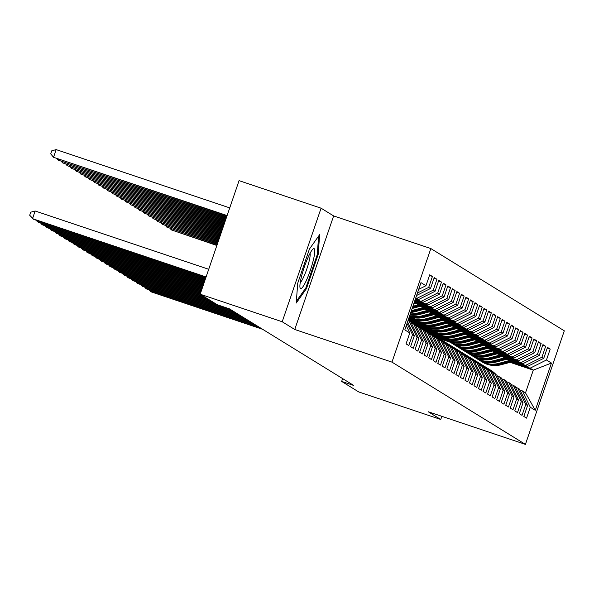 <?xml version="1.0" encoding="UTF-8"?>
<svg xmlns="http://www.w3.org/2000/svg" width="594" height="594" viewBox="0 0 594 594"><rect width="100%" height="100%" fill="white"/><g stroke="black" fill="none" stroke-linecap="round" stroke-linejoin="round"><path stroke-width="0.89" d="M321.087 208.19L282.202 321.755L294.75 329.484L333.635 215.926L321.087 208.19L239.063 180.65L200.178 294.216L217.256 304.737L229.41 308.821L353.801 385.491L341.654 381.415L358.731 391.936L440.755 419.475L441.832 416.32M333.635 215.926L430.843 248.567L564.3 330.821L525.423 444.386L391.966 362.125L430.843 248.567M510.12 362.347L533.286 370.129L551.455 363.053L546.473 359.979L550.2 349.086L547.482 347.408L543.755 358.301L541.943 357.187L545.671 346.295L542.953 344.617L539.226 355.509L537.414 354.395L541.141 343.495L538.424 341.825L534.697 352.717L532.885 351.603L536.612 340.704L533.895 339.033L530.167 349.925L528.356 348.812L532.083 337.912L529.365 336.241L525.638 347.134L523.826 346.02L527.554 335.12L524.836 333.449L521.101 344.342L519.29 343.228L523.024 332.328L520.307 330.658L516.572 341.55L514.76 340.436L518.495 329.536L515.778 327.866L512.043 338.758L510.231 337.644L513.966 326.745L511.248 325.074L507.514 335.966L505.702 334.853L509.437 323.953L506.712 322.282L502.984 333.175L501.173 332.061L504.9 321.161L502.182 319.483L498.455 330.383L496.643 329.262L500.371 318.369L497.653 316.691L493.926 327.591L492.114 326.47L495.841 315.577L493.124 313.899L489.397 324.799L487.585 323.678L491.312 312.786L488.595 311.108L484.867 322.007L483.056 320.886L486.783 309.994L484.065 308.316L480.338 319.216L478.526 318.094L482.254 307.202L479.536 305.524L475.801 316.424L473.99 315.303L477.725 304.41L475.007 302.732L471.272 313.632L469.46 312.511L473.195 301.618L470.478 299.94L466.743 310.84L464.931 309.719L468.666 298.827L465.948 297.149L462.214 308.048L460.402 306.927L464.137 296.035L461.412 294.357L457.684 305.249L455.873 304.135L459.6 293.243L456.883 291.565L453.155 302.457L451.343 301.344L455.071 290.451L452.353 288.773L448.626 299.666L446.814 298.552L450.542 287.659L447.824 285.981L444.097 296.874L442.285 295.76L446.012 284.868L443.295 283.19L439.567 294.082L437.756 292.968L441.483 282.068L438.766 280.398L435.038 291.29L433.219 290.176L436.954 279.277L434.236 277.606L430.502 288.498L428.69 287.385L432.425 276.485L429.707 274.814L425.972 285.707L418.688 289.36M551.455 363.053L535.276 410.313L530.294 407.246L522.341 390.889L520.069 390.124M425.972 285.707L420.99 282.64L404.811 329.9L409.793 332.974L406.058 343.867L408.776 345.545L412.511 334.652L414.322 335.766L410.595 346.658L413.313 348.336L417.04 337.444L418.852 338.558L415.124 349.45L417.842 351.128L421.569 340.236L423.381 341.35L419.654 352.249L422.371 353.92L426.098 343.028L427.91 344.141L424.183 355.041L426.9 356.712L430.628 345.819L432.439 346.933L428.712 357.833L431.43 359.504L435.157 348.611L436.969 349.725L433.241 360.625L435.959 362.295L439.694 351.403L441.505 352.517L437.771 363.417L440.488 365.087L444.223 354.195L446.035 355.309L442.3 366.208L445.017 367.879L448.752 356.987L450.564 358.1L446.829 369L449.547 370.671L453.281 359.778L455.093 360.892L451.358 371.792L454.083 373.463L457.811 362.57L459.622 363.684L455.895 374.584L458.613 376.262L462.34 365.362L464.152 366.476L460.424 377.376L463.142 379.054L466.869 368.154L468.681 369.275L464.954 380.167L467.671 381.845L471.398 370.946L473.21 372.067L469.483 382.959L472.2 384.637L475.928 373.737L477.739 374.859L474.012 385.751L476.73 387.429L480.457 376.529L482.269 377.65L478.541 388.543L481.259 390.221L484.994 379.321L486.805 380.442L483.071 391.335L485.788 393.013L489.523 382.113L491.335 383.234L487.6 394.126L490.317 395.804L494.052 384.905L495.864 386.026L492.129 396.918L494.847 398.596L498.581 387.696L500.393 388.818L496.658 399.71L499.383 401.388L503.111 390.488L504.922 391.609L501.195 402.502L503.912 404.18L507.64 393.287L509.452 394.401L505.724 405.294L508.442 406.972L512.169 396.079L513.981 397.193L510.253 408.085L512.971 409.763L516.698 398.871L518.51 399.985L514.783 410.877L517.5 412.555L521.228 401.663L523.039 402.777L519.312 413.676L522.029 415.347L525.757 404.455L527.576 405.568L523.841 416.468L526.559 418.139L530.294 407.246M428.69 287.385L417.434 293.028M430.502 288.498L416.594 295.47M409.793 332.974L406.251 325.69M415.733 297.995L418.681 299.487L415.577 298.448M433.219 290.176L416.869 298.374M435.038 291.29L418.681 299.487M412.511 334.652L407.039 323.388M414.322 335.766L407.566 321.859M415.347 299.131L423.21 302.279L415.191 299.591M437.756 292.968L421.398 301.165M439.567 294.082L423.21 302.279M417.04 337.444L409.095 321.087L407.959 320.701M409.095 321.087L410.907 322.2L418.852 338.558M414.954 300.274L425.928 303.957L427.739 305.071L414.798 300.727M442.285 295.76L425.928 303.957M444.097 296.874L427.739 305.071M421.569 340.236L413.624 323.879L411.345 323.114M413.624 323.879L415.436 324.992L423.381 341.35M414.56 301.41L430.457 306.749L432.269 307.863L414.412 301.871M446.814 298.552L430.457 306.749M448.626 299.666L432.269 307.863M426.098 343.028L418.154 326.67L415.874 325.906M418.154 326.67L419.965 327.784L427.91 344.141M416.468 303.319L434.986 309.541L436.798 310.655L415.622 303.549M451.343 301.344L434.986 309.541M453.155 302.457L436.798 310.655M430.628 345.819L422.683 329.462L420.404 328.697M422.683 329.462L424.495 330.576L432.439 346.933M420.998 306.11L439.515 312.333L441.327 313.446L420.151 306.341M455.873 304.135L439.515 312.333M457.684 305.249L441.327 313.446M435.157 348.611L427.212 332.254L424.94 331.489M427.212 332.254L429.024 333.368L436.969 349.725M425.527 308.902L444.045 315.124L445.856 316.238L424.68 309.132M460.402 306.927L444.045 315.124M462.214 308.048L445.856 316.238M439.694 351.403L431.741 335.046L429.469 334.281M431.741 335.046L433.553 336.159L441.505 352.517M430.056 311.694L448.581 317.916L450.393 319.037L429.21 311.924M464.931 309.719L448.581 317.916M466.743 310.84L450.393 319.037M444.223 354.195L436.271 337.838L433.999 337.073M436.271 337.838L438.082 338.951L446.035 355.309M434.585 314.493L453.111 320.708L454.922 321.829L433.739 314.716M469.46 312.511L453.111 320.708M471.272 313.632L454.922 321.829M448.752 356.987L440.8 340.629L438.528 339.865M440.8 340.629L442.612 341.743L450.564 358.1M439.115 317.285L457.64 323.5L459.452 324.621L438.268 317.508M473.99 315.303L457.64 323.5M475.801 316.424L459.452 324.621M453.281 359.778L445.329 343.421L443.057 342.656M445.329 343.421L447.141 344.535L455.093 360.892M443.644 320.077L462.169 326.292L463.981 327.413L442.797 320.3M478.526 318.094L462.169 326.292M480.338 319.216L463.981 327.413M457.811 362.57L449.858 346.213L447.586 345.448M449.858 346.213L451.67 347.334L459.622 363.684M448.173 322.869L466.698 329.083L468.51 330.205L447.334 323.091M483.056 320.886L466.698 329.083M484.867 322.007L468.51 330.205M462.34 365.362L454.395 349.005L452.116 348.24M454.395 349.005L456.207 350.126L464.152 366.476M452.702 325.661L471.228 331.875L473.039 332.996L451.863 325.883M487.585 323.678L471.228 331.875M489.397 324.799L473.039 332.996M466.869 368.154L458.924 351.797L456.645 351.032M458.924 351.797L460.736 352.918L468.681 369.275M457.231 328.452L475.757 334.667L477.569 335.788L456.392 328.675M492.114 326.47L475.757 334.667M493.926 327.591L477.569 335.788M471.398 370.946L463.454 354.588L461.174 353.824M463.454 354.588L465.265 355.709L473.21 372.067M461.768 331.244L480.286 337.459L482.098 338.58L460.922 331.467M496.643 329.262L480.286 337.459M498.455 330.383L482.098 338.58M475.928 373.737L467.983 357.38L465.703 356.615M467.983 357.38L469.795 358.501L477.739 374.859M466.297 334.036L484.815 340.251L486.627 341.372L465.451 334.259M501.173 332.061L484.815 340.251M502.984 333.175L486.627 341.372M480.457 376.529L472.512 360.172L470.24 359.407M472.512 360.172L474.324 361.293L482.269 377.65M470.827 336.828L489.345 343.05L491.156 344.164L469.98 337.05M505.702 334.853L489.345 343.05M507.514 335.966L491.156 344.164M484.994 379.321L477.041 362.964L474.769 362.199M477.041 362.964L478.853 364.085L486.805 380.442M409.095 317.374L410.848 317.961M475.356 339.62L493.881 345.842L495.693 346.955L474.509 339.842M408.939 317.827L412.511 319.023M510.231 337.644L493.881 345.842M512.043 338.758L495.693 346.955M489.523 382.113L481.571 365.756L479.299 364.998M481.571 365.756L483.382 366.877L491.335 383.234M408.709 318.51L415.377 320.753M479.885 342.411L498.411 348.633L500.222 349.747L479.039 342.634M408.553 318.971L417.04 321.822M514.76 340.436L498.411 348.633M516.572 341.55L500.222 349.747M494.052 384.905L486.1 368.547L483.828 367.79M486.1 368.547L487.912 369.668L495.864 386.026M409.125 319.921L419.906 323.544M484.414 345.203L502.94 351.425L504.752 352.539L483.568 345.426M410.87 321.02L421.569 324.614M519.29 343.228L502.94 351.425M521.101 344.342L504.752 352.539M498.581 387.696L490.629 371.347L488.357 370.582M490.629 371.347L492.441 372.46L500.393 388.818M413.654 322.713L424.435 326.336M488.944 347.995L507.469 354.217L509.281 355.331L488.097 348.218M415.399 323.812L426.098 327.405M523.826 346.02L507.469 354.217M525.638 347.134L509.281 355.331M503.111 390.488L495.158 374.138L492.886 373.374M495.158 374.138L496.978 375.252L504.922 391.609M418.183 325.505L428.965 329.128M493.473 350.787L511.998 357.009L513.81 358.123L492.634 351.009M419.936 326.603L430.628 330.197M528.356 348.812L511.998 357.009M530.167 349.925L513.81 358.123M507.64 393.287L499.695 376.93L497.416 376.165M499.695 376.93L501.507 378.044L509.452 394.401M422.713 328.296L433.494 331.92M498.002 353.579L516.528 359.801L518.339 360.914L497.163 353.809M424.465 329.395L435.157 332.989M532.885 351.603L516.528 359.801M534.697 352.717L518.339 360.914M512.169 396.079L504.224 379.722L501.945 378.957M504.224 379.722L506.036 380.836L513.981 397.193M427.242 331.096L438.023 334.712M502.531 356.37L521.057 362.592L522.869 363.706L501.692 356.6M428.994 332.187L439.686 335.781M537.414 354.395L521.057 362.592M539.226 355.509L522.869 363.706M516.698 398.871L508.754 382.514L506.474 381.749M508.754 382.514L510.565 383.627L518.51 399.985M431.771 333.887L442.552 337.503M507.068 359.162L525.586 365.384L527.398 366.498L506.222 359.392M433.523 334.979L444.215 338.573M541.943 357.187L525.586 365.384M543.755 358.301L527.398 366.498M521.228 401.663L513.283 385.306L511.003 384.541M513.283 385.306L515.095 386.419L523.039 402.777M436.3 336.679L447.082 340.295M511.597 361.954L530.115 368.176L533.286 370.129L525.512 392.842L522.341 390.889M439.471 338.632L450.104 342.203M546.473 359.979L530.115 368.176M525.757 404.455L517.812 388.097L515.54 387.333M517.812 388.097L519.624 389.211L527.576 405.568M282.202 321.755L200.178 294.216M525.423 444.386L428.207 411.746L440.755 419.475M294.75 329.484L391.966 362.125M342.619 378.593L341.654 381.415M535.276 410.313L525.512 392.842M306.459 288.647L318.169 254.447L319.646 234.652L309.422 249.057L297.713 283.256L296.228 303.051L306.459 288.647L305.531 288.342M550.2 349.086L547.252 348.091M545.671 346.295L542.723 345.3M541.141 343.495L538.194 342.508M536.612 340.704L533.664 339.716M532.083 337.912L529.128 336.924M527.554 335.12L524.599 334.132M523.024 332.328L520.069 331.341M518.495 329.536L515.54 328.549M513.966 326.745L511.011 325.757M509.437 323.953L506.482 322.965M504.9 321.161L501.952 320.173M500.371 318.369L497.423 317.382M495.841 315.577L492.894 314.59M491.312 312.786L488.365 311.791M486.783 309.994L483.828 308.999M482.254 307.202L479.299 306.207M477.725 304.41L474.769 303.415M473.195 301.618L470.24 300.623M468.666 298.827L465.711 297.832M464.137 296.035L461.182 295.04M459.6 293.243L456.652 292.248M455.071 290.451L452.123 289.456M450.542 287.659L447.594 286.664M446.012 284.868L443.065 283.873M441.483 282.068L438.528 281.081M436.954 279.277L433.999 278.289M432.425 276.485L429.469 275.497M317.285 254.15L318.169 254.447M496.22 374.784A24.837 24.495 -58.4 0 0 490.874 370.314L490.013 369.78A24.837 24.495 -58.4 0 0 489.746 369.617M494.371 373.871A24.837 24.495 -58.4 0 0 487.459 368.25M495.359 374.257A24.837 24.495 -58.4 0 0 490.013 369.78M150.594 290.414L150.304 291.268L261.516 328.608M149.213 289.946L151.433 291.966L262.652 329.306M488.61 368.919L489.471 369.446A24.837 24.495 121.6 0 1 494.936 374.057M509.541 360.506L498.945 363.328A24.837 24.495 121.6 0 1 478.771 359.83M512.86 361.62L501.21 364.723A24.837 24.495 121.6 0 1 482.15 361.954L481.296 361.419A24.837 24.495 -58.4 0 0 500.348 364.196L511.597 361.197M510.803 360.929L499.806 363.862A24.837 24.495 121.6 0 1 480.746 361.085L479.885 360.558M216.959 245.211L171.317 229.885L216.862 245.493M171.614 229.032L171.317 229.885L170.233 228.564M491.691 371.993A24.837 24.495 -58.4 0 0 486.345 367.523L485.484 366.988A24.837 24.495 -58.4 0 0 485.209 366.825M489.842 371.079A24.837 24.495 -58.4 0 0 482.929 365.459M490.83 371.465A24.837 24.495 -58.4 0 0 485.484 366.988M146.065 287.622L145.775 288.476L256.987 325.816M144.684 287.154L146.904 289.174L258.115 326.514M484.08 366.127L484.942 366.654A24.837 24.495 121.6 0 1 490.406 371.265M487.162 369.201A24.837 24.495 -58.4 0 0 481.816 364.731L480.954 364.196A24.837 24.495 -58.4 0 0 480.68 364.033M485.313 368.287A24.837 24.495 -58.4 0 0 478.4 362.667M486.3 368.674A24.837 24.495 -58.4 0 0 480.954 364.196M141.535 284.83L141.238 285.684L252.457 323.025M140.154 284.363L142.374 286.382L253.586 323.723M479.551 363.335L480.412 363.862A24.837 24.495 121.6 0 1 485.877 368.473M505.011 357.714L494.416 360.536A24.837 24.495 121.6 0 1 474.242 357.039M508.33 358.828L496.681 361.932A24.837 24.495 121.6 0 1 477.621 359.162L476.759 358.627A24.837 24.495 -58.4 0 0 495.819 361.404L507.068 358.405M506.274 358.137L495.277 361.07A24.837 24.495 121.6 0 1 476.217 358.293L475.356 357.766M217.345 244.067L166.788 227.094L217.248 244.349M167.085 226.24L166.788 227.094L165.696 225.772M500.482 354.922L489.887 357.744A24.837 24.495 121.6 0 1 469.713 354.247M503.801 356.036L492.151 359.14A24.837 24.495 121.6 0 1 473.091 356.37L472.23 355.836A24.837 24.495 -58.4 0 0 491.29 358.613L502.539 355.613M501.744 355.346L490.748 358.271A24.837 24.495 121.6 0 1 471.688 355.502L470.827 354.974M217.738 242.931L162.259 224.302L217.642 243.213M162.548 223.448L162.259 224.302L161.167 222.98M301.366 277.056A21.102 3.371 108.6 0 0 299.992 287.548A21.102 3.371 108.6 0 0 305.561 282.128A21.102 3.371 108.6 0 0 313.298 260.246A21.102 3.371 108.6 0 0 312.882 249.146A21.102 3.371 108.6 0 0 301.366 277.056M300.23 282.596A15.979 2.554 108.6 0 0 309.08 261.36A15.979 2.554 108.6 0 0 310.09 253.244M318.636 236.085L317.241 254.692L305.895 287.83L296.369 301.255M482.632 366.409A24.837 24.495 -58.4 0 0 477.286 361.939L476.425 361.404A24.837 24.495 -58.4 0 0 476.15 361.241M480.784 365.496A24.837 24.495 -58.4 0 0 473.871 359.875M481.771 365.882A24.837 24.495 -58.4 0 0 476.425 361.404M137.006 282.039L136.709 282.893L247.928 320.233M135.625 281.571L137.845 283.59L249.057 320.931M475.022 360.543L475.883 361.07A24.837 24.495 121.6 0 1 481.348 365.681M478.103 363.617A24.837 24.495 -58.4 0 0 472.757 359.147L471.896 358.613A24.837 24.495 -58.4 0 0 471.621 358.449M476.254 362.704A24.837 24.495 -58.4 0 0 469.342 357.083M477.242 363.09A24.837 24.495 -58.4 0 0 471.896 358.613M132.477 279.247L132.18 280.101L243.399 317.441M131.096 278.779L133.316 280.799L244.528 318.139M470.493 357.751L471.354 358.279A24.837 24.495 121.6 0 1 476.819 362.889M495.953 352.131L485.357 354.952A24.837 24.495 121.6 0 1 465.184 351.455M499.272 353.244L487.622 356.348A24.837 24.495 121.6 0 1 468.562 353.579L467.701 353.044A24.837 24.495 -58.4 0 0 486.761 355.821L498.01 352.821M497.215 352.554L486.219 355.479A24.837 24.495 121.6 0 1 467.159 352.71L466.297 352.183M218.132 241.788L157.729 221.51L218.028 242.07M158.019 220.649L157.729 221.51L156.638 220.188M491.424 349.339L480.828 352.16A24.837 24.495 121.6 0 1 460.654 348.663M494.743 350.453L483.093 353.556A24.837 24.495 121.6 0 1 464.033 350.787L463.171 350.252A24.837 24.495 -58.4 0 0 482.231 353.029L493.48 350.029M492.686 349.762L481.689 352.688A24.837 24.495 121.6 0 1 462.629 349.918L461.768 349.391M218.518 240.644L153.2 218.718L218.421 240.934M153.49 217.857L153.2 218.718L152.109 217.397M473.567 360.825A24.837 24.495 -58.4 0 0 468.228 356.355L467.367 355.821A24.837 24.495 -58.4 0 0 467.092 355.658M471.718 359.912A24.837 24.495 -58.4 0 0 464.812 354.291M472.713 360.298A24.837 24.495 -58.4 0 0 467.367 355.821M127.948 276.455L127.651 277.309L238.862 314.649M126.567 275.987L128.787 278.007L239.998 315.347M465.963 354.96L466.825 355.487A24.837 24.495 121.6 0 1 472.289 360.098M486.894 346.547L476.299 349.369A24.837 24.495 121.6 0 1 456.125 345.864M490.213 347.661L478.564 350.764A24.837 24.495 121.6 0 1 459.504 347.995L458.642 347.46A24.837 24.495 -58.4 0 0 477.702 350.23L488.951 347.238M488.149 346.97L477.153 349.896A24.837 24.495 121.6 0 1 458.1 347.126L457.239 346.599M218.911 239.508L148.671 215.926L218.815 239.79M148.96 215.065L148.671 215.926L147.579 214.605M469.037 358.034A24.837 24.495 -58.4 0 0 463.699 353.564L462.837 353.029A24.837 24.495 -58.4 0 0 462.563 352.866M467.188 357.12A24.837 24.495 -58.4 0 0 460.276 351.5M468.176 357.506A24.837 24.495 -58.4 0 0 462.837 353.029M123.411 273.663L123.121 274.517L234.333 311.857M122.03 273.195L124.257 275.215L235.469 312.555M461.434 352.168L462.288 352.695A24.837 24.495 121.6 0 1 467.76 357.306M482.358 343.748L471.762 346.577A24.837 24.495 121.6 0 1 451.596 343.072M485.684 344.869L474.027 347.973A24.837 24.495 121.6 0 1 454.974 345.203L454.113 344.668A24.837 24.495 -58.4 0 0 473.173 347.438L484.422 344.446M483.62 344.178L472.624 347.104A24.837 24.495 121.6 0 1 453.571 344.334L452.71 343.807M219.297 238.365L144.142 213.135L219.201 238.654M144.431 212.273L144.142 213.135L143.05 211.813M464.508 355.242A24.837 24.495 -58.4 0 0 459.169 350.772L458.308 350.237A24.837 24.495 -58.4 0 0 458.033 350.074M462.659 354.321A24.837 24.495 -58.4 0 0 455.746 348.708M463.647 354.715A24.837 24.495 -58.4 0 0 458.308 350.237M118.882 270.871L118.592 271.725L229.804 309.066M117.501 270.404L119.721 272.423L230.94 309.764M456.897 349.376L457.759 349.903A24.837 24.495 121.6 0 1 463.231 354.514M477.828 340.956L467.233 343.785A24.837 24.495 121.6 0 1 447.067 340.28M481.147 342.077L469.498 345.181A24.837 24.495 121.6 0 1 450.445 342.411L449.584 341.877A24.837 24.495 -58.4 0 0 468.636 344.646L479.893 341.654M479.091 341.379L468.094 344.312A24.837 24.495 121.6 0 1 449.042 341.543L448.18 341.015M219.691 237.229L139.605 210.335L219.594 237.511M139.902 209.482L139.605 210.335L138.521 209.021M459.979 352.45A24.837 24.495 -58.4 0 0 454.633 347.973L453.771 347.445A24.837 24.495 -58.4 0 0 453.504 347.282M458.13 351.529A24.837 24.495 -58.4 0 0 451.217 345.916M459.117 351.923A24.837 24.495 -58.4 0 0 453.771 347.445M114.352 268.072L114.063 268.933L213.127 302.19M112.971 267.612L115.191 269.631L214.256 302.888M452.368 346.577L453.229 347.111A24.837 24.495 121.6 0 1 458.702 351.722M473.299 338.164L462.704 340.993A24.837 24.495 121.6 0 1 442.537 337.489M476.618 339.285L464.968 342.389A24.837 24.495 121.6 0 1 445.916 339.62L445.055 339.085A24.837 24.495 -58.4 0 0 464.107 341.854L475.356 338.855M474.561 338.587L463.565 341.52A24.837 24.495 121.6 0 1 444.512 338.751L443.651 338.224M220.077 236.085L135.076 207.544L219.98 236.375M135.373 206.69L135.076 207.544L133.992 206.229M455.45 349.658A24.837 24.495 -58.4 0 0 450.104 345.181L449.242 344.654A24.837 24.495 -58.4 0 0 448.975 344.49M453.601 348.737A24.837 24.495 -58.4 0 0 446.688 343.124M454.588 349.124A24.837 24.495 -58.4 0 0 449.242 344.654M109.823 265.28L109.534 266.142L208.591 299.398M108.442 264.82L110.662 266.84L209.727 300.096M447.839 343.785L448.7 344.32A24.837 24.495 121.6 0 1 454.165 348.93M468.77 335.372L458.174 338.201A24.837 24.495 121.6 0 1 438.008 334.697M472.089 336.486L460.439 339.597A24.837 24.495 121.6 0 1 441.387 336.828L440.525 336.293A24.837 24.495 -58.4 0 0 459.578 339.063L470.827 336.063M470.032 335.796L459.036 338.728A24.837 24.495 121.6 0 1 439.976 335.959L439.115 335.424M220.471 234.949L130.546 204.752L220.374 235.231M130.843 203.898L130.546 204.752L129.462 203.438M450.92 346.866A24.837 24.495 -58.4 0 0 445.574 342.389L444.713 341.862A24.837 24.495 -58.4 0 0 444.446 341.699M449.071 345.946A24.837 24.495 -58.4 0 0 442.159 340.332M450.059 346.332A24.837 24.495 -58.4 0 0 444.713 341.862M105.294 262.489L105.004 263.35L204.061 296.606M103.913 262.028L106.133 264.048L205.197 297.304M443.31 340.993L444.171 341.528A24.837 24.495 121.6 0 1 449.636 346.139M464.241 332.581L453.645 335.41A24.837 24.495 121.6 0 1 433.471 331.905M467.56 333.694L455.91 336.805A24.837 24.495 121.6 0 1 436.85 334.028L435.996 333.501A24.837 24.495 -58.4 0 0 455.049 336.271L466.297 333.271M465.503 333.004L454.507 335.937A24.837 24.495 121.6 0 1 435.447 333.167L434.585 332.633M220.864 233.806L126.017 201.96L220.76 234.095M126.314 201.106L126.017 201.96L124.933 200.646M446.391 344.075A24.837 24.495 -58.4 0 0 441.045 339.597L440.184 339.07A24.837 24.495 -58.4 0 0 439.909 338.907M444.542 343.154A24.837 24.495 -58.4 0 0 437.63 337.541M445.53 343.54A24.837 24.495 -58.4 0 0 440.184 339.07M100.765 259.697L100.475 260.558L200.237 294.052M99.384 259.236L101.604 261.256L200.668 294.513M438.78 338.201L439.642 338.736A24.837 24.495 121.6 0 1 445.106 343.347M459.711 329.789L449.116 332.618A24.837 24.495 121.6 0 1 428.942 329.113M463.03 330.903L451.381 334.014A24.837 24.495 121.6 0 1 432.321 331.237L431.459 330.709A24.837 24.495 -58.4 0 0 450.519 333.479L461.768 330.479M460.974 330.212L449.977 333.145A24.837 24.495 121.6 0 1 430.917 330.375L430.056 329.841M221.25 232.67L121.488 199.168L221.154 232.952M121.777 198.314L121.488 199.168L120.396 197.854M441.862 341.283A24.837 24.495 -58.4 0 0 436.516 336.805L435.654 336.278A24.837 24.495 -58.4 0 0 435.38 336.115M440.013 340.362A24.837 24.495 -58.4 0 0 433.1 334.741M441 340.748A24.837 24.495 -58.4 0 0 435.654 336.278M96.235 256.905L95.938 257.759L200.624 292.909M94.854 256.445L97.074 258.457L200.527 293.198M434.251 335.41L435.112 335.944A24.837 24.495 121.6 0 1 440.577 340.555M455.182 326.997L444.587 329.826A24.837 24.495 121.6 0 1 424.413 326.321M458.501 328.111L446.851 331.222A24.837 24.495 121.6 0 1 427.791 328.445L426.93 327.918A24.837 24.495 -58.4 0 0 445.99 330.687L457.239 327.688M456.444 327.42L445.448 330.353A24.837 24.495 121.6 0 1 426.388 327.584L425.527 327.049M221.644 231.526L116.959 196.376L221.547 231.809M117.248 195.523L116.959 196.376L115.867 195.062M437.333 338.491A24.837 24.495 -58.4 0 0 431.986 334.014L431.125 333.486A24.837 24.495 -58.4 0 0 430.85 333.316M435.484 337.57A24.837 24.495 -58.4 0 0 428.571 331.949M436.471 337.956A24.837 24.495 -58.4 0 0 431.125 333.486M91.706 254.113L91.409 254.967L201.017 291.773M90.325 253.653L92.545 255.665L200.921 292.055M429.722 332.618L430.583 333.152A24.837 24.495 121.6 0 1 436.048 337.763M450.653 324.205L440.057 327.034A24.837 24.495 121.6 0 1 419.884 323.53M453.972 325.319L442.322 328.43A24.837 24.495 121.6 0 1 423.262 325.653L422.401 325.126A24.837 24.495 -58.4 0 0 441.461 327.895L452.71 324.896M451.915 324.628L440.919 327.561A24.837 24.495 121.6 0 1 421.859 324.792L420.998 324.257M222.03 230.383L112.429 193.585L221.933 230.672M112.719 192.731L112.429 193.585L111.338 192.27M432.796 335.699A24.837 24.495 -58.4 0 0 427.457 331.222L426.596 330.695A24.837 24.495 -58.4 0 0 426.321 330.524M430.954 334.778A24.837 24.495 -58.4 0 0 424.042 329.158M431.942 335.165A24.837 24.495 -58.4 0 0 426.596 330.695M87.177 251.321L86.88 252.175L201.403 290.629M85.796 250.861L88.016 252.873L201.307 290.919M425.193 329.826L426.054 330.361A24.837 24.495 121.6 0 1 431.519 334.971M446.124 321.413L435.528 324.235A24.837 24.495 121.6 0 1 415.355 320.738M449.443 322.527L437.793 325.631A24.837 24.495 121.6 0 1 418.733 322.861L417.872 322.334A24.837 24.495 -58.4 0 0 436.932 325.104L448.18 322.104M447.386 321.837L436.39 324.769A24.837 24.495 121.6 0 1 417.33 322L416.468 321.465M222.423 229.247L107.9 190.793L222.327 229.529M108.19 189.939L107.9 190.793L106.809 189.479M428.267 332.907A24.837 24.495 -58.4 0 0 422.928 328.43L422.067 327.903A24.837 24.495 -58.4 0 0 421.792 327.732M426.418 331.987A24.837 24.495 -58.4 0 0 419.513 326.366M427.405 332.373A24.837 24.495 -58.4 0 0 422.067 327.903M82.648 248.53L82.351 249.383L201.797 289.493M81.267 248.069L83.487 250.081L201.7 289.775M420.663 327.034L421.525 327.569A24.837 24.495 121.6 0 1 426.989 332.18M441.594 318.622L430.999 321.443A24.837 24.495 121.6 0 1 410.825 317.946M444.913 319.735L433.264 322.839A24.837 24.495 121.6 0 1 414.204 320.069L413.342 319.542A24.837 24.495 -58.4 0 0 432.402 322.312L443.651 319.312M442.849 319.045L431.853 321.978A24.837 24.495 121.6 0 1 412.8 319.208L411.939 318.674M222.809 228.103L103.371 188.001L222.713 228.393M103.66 187.147L103.371 188.001L102.279 186.679M423.737 330.116A24.837 24.495 -58.4 0 0 418.399 325.638L417.537 325.111A24.837 24.495 -58.4 0 0 417.263 324.94M421.889 329.195A24.837 24.495 -58.4 0 0 414.976 323.574M422.876 329.581A24.837 24.495 -58.4 0 0 417.537 325.111M78.111 245.738L77.821 246.592L202.19 288.35M76.73 245.277L78.957 247.29L202.086 288.632M416.134 324.242L416.988 324.777A24.837 24.495 121.6 0 1 422.46 329.388M437.058 315.83L426.462 318.651A24.837 24.495 121.6 0 1 409.259 316.914M440.384 316.944L428.727 320.047A24.837 24.495 121.6 0 1 409.674 317.278L409.229 317.003A24.837 24.495 -58.4 0 0 427.873 319.52L439.122 316.52M438.32 316.253L427.324 319.186A24.837 24.495 121.6 0 1 409.236 316.981M223.203 226.967L98.842 185.209L223.106 227.25M99.131 184.355L98.842 185.209L97.75 183.888M419.208 327.324A24.837 24.495 -58.4 0 0 413.862 322.846L413.008 322.319A24.837 24.495 -58.4 0 0 412.733 322.148M417.359 326.403A24.837 24.495 -58.4 0 0 410.447 320.782M418.347 326.789A24.837 24.495 -58.4 0 0 413.008 322.319M73.582 242.946L73.292 243.8L202.576 287.214M72.201 242.486L74.421 244.498L202.48 287.496M411.597 321.451L412.459 321.978A24.837 24.495 121.6 0 1 417.931 326.596M432.529 313.038L421.933 315.86A24.837 24.495 121.6 0 1 409.593 315.934M435.848 314.152L424.198 317.255A24.837 24.495 121.6 0 1 409.377 316.557M433.791 313.461L422.794 316.394A24.837 24.495 121.6 0 1 409.496 316.201M409.452 316.35A24.837 24.495 -58.4 0 0 423.336 316.728L434.593 313.729M223.596 225.824L94.305 182.417L223.493 226.114M94.602 181.564L94.305 182.417L93.221 181.096M414.679 324.532A24.837 24.495 -58.4 0 0 409.333 320.055L408.472 319.527A24.837 24.495 -58.4 0 0 408.382 319.468A24.837 24.495 121.6 0 1 413.394 323.804M412.83 323.611A24.837 24.495 -58.4 0 0 408.368 319.513M413.818 323.997A24.837 24.495 -58.4 0 0 408.472 319.527M69.053 240.154L68.763 241.008L202.97 286.07M67.671 239.694L69.892 241.706L202.873 286.353M427.999 310.246L417.404 313.068A24.837 24.495 121.6 0 1 410.291 313.884M431.318 311.36L419.668 314.464A24.837 24.495 121.6 0 1 409.897 315.05M429.262 310.669L418.265 313.602A24.837 24.495 121.6 0 1 410.127 314.36M410.031 314.642A24.837 24.495 -58.4 0 0 418.807 313.936L430.056 310.937M223.983 224.688L89.776 179.626L223.886 224.97M90.073 178.772L89.776 179.626L88.692 178.304M410.15 321.733A24.837 24.495 -58.4 0 0 408.256 319.839M409.288 321.206A24.837 24.495 -58.4 0 0 408.182 320.047M64.523 237.362L64.234 238.216L203.356 284.927M63.142 236.902L65.362 238.914L203.259 285.217M408.13 320.203A24.837 24.495 121.6 0 1 408.865 321.012M423.47 307.454L412.875 310.276A24.837 24.495 121.6 0 1 411.412 310.617M426.789 308.568L415.139 311.672A24.837 24.495 121.6 0 1 410.796 312.422M424.732 307.878L413.736 310.811A24.837 24.495 121.6 0 1 411.159 311.353M411.011 311.783A24.837 24.495 -58.4 0 0 414.278 311.145L425.527 308.145M224.376 223.544L85.246 176.834L224.28 223.834M85.543 175.98L85.246 176.834L84.162 175.512M59.994 234.571L59.704 235.424L203.749 283.791M58.613 234.103L60.833 236.122L203.653 284.073M418.941 304.663L412.897 306.274M422.26 305.776L412.147 308.472M420.203 305.086L412.615 307.105M412.429 307.633L420.998 305.353M224.762 222.408L80.717 174.042L224.666 222.691M81.014 173.188L80.717 174.042L79.633 172.72M55.465 231.779L55.175 232.633L204.136 282.647M54.084 231.311L56.304 233.331L204.039 282.937M417.731 302.985L413.654 304.069M415.674 302.294L414.122 302.71M413.936 303.237L416.468 302.561M225.156 221.265L76.188 171.25L225.059 221.547M76.478 170.396L76.188 171.25L75.096 169.929M50.935 228.987L50.639 229.841L204.529 281.511M49.554 228.519L51.775 230.539L204.433 281.794M225.542 220.129L71.659 168.458L225.445 220.411M71.948 167.605L71.659 168.458L70.567 167.137M46.406 226.195L46.109 227.049L204.923 280.368M45.025 225.727L47.245 227.747L204.819 280.658M225.935 218.986L67.129 165.667L225.839 219.268M67.419 164.813L67.129 165.667L66.038 164.345M41.877 223.403L41.58 224.257L205.309 279.232M40.496 222.936L42.716 224.955L205.212 279.514M226.329 217.842L62.6 162.875L226.225 218.132M62.89 162.021L62.6 162.875L61.509 161.553M37.348 220.612L37.051 221.465L205.702 278.089M35.959 220.144L38.187 222.163L205.606 278.378M226.715 216.706L58.071 160.083L226.618 216.988M58.361 159.222L58.071 160.083L56.979 158.761M208.717 269.275L35.15 210.996L32.522 218.674L206.088 276.953M35.15 210.996L30.754 212.184L29.7 215.251L33.658 219.372L205.992 277.235M229.737 207.893L56.163 149.614L53.534 157.291L227.012 215.852M227.108 215.563L53.534 157.291L50.72 153.868L51.767 150.802L56.163 149.614M499.806 363.862L498.945 363.328M501.21 364.723L500.348 364.196M495.277 361.07L494.416 360.536M496.681 361.932L495.819 361.404M490.748 358.271L489.887 357.744M492.151 359.14L491.29 358.613M486.219 355.479L485.357 354.952M487.622 356.348L486.761 355.821M481.689 352.688L480.828 352.16M483.093 353.556L482.231 353.029M477.153 349.896L476.299 349.369M478.564 350.764L477.702 350.23M472.624 347.104L471.762 346.577M474.027 347.973L473.173 347.438M468.094 344.312L467.233 343.785M469.498 345.181L468.636 344.646M463.565 341.52L462.704 340.993M464.968 342.389L464.107 341.854M459.036 338.728L458.174 338.201M460.439 339.597L459.578 339.063M454.507 335.937L453.645 335.41M455.91 336.805L455.049 336.271M449.977 333.145L449.116 332.618M451.381 334.014L450.519 333.479M445.448 330.353L444.587 329.826M446.851 331.222L445.99 330.687M440.919 327.561L440.057 327.034M442.322 328.43L441.461 327.895M436.39 324.769L435.528 324.235M437.793 325.631L436.932 325.104M431.853 321.978L430.999 321.443M433.264 322.839L432.402 322.312M427.324 319.186L426.462 318.651M428.727 320.047L427.873 319.52M422.794 316.394L421.933 315.86M424.198 317.255L423.336 316.728M418.265 313.602L417.404 313.068M419.668 314.464L418.807 313.936M413.736 310.811L412.875 310.276M415.139 311.672L414.278 311.145"/></g></svg>
